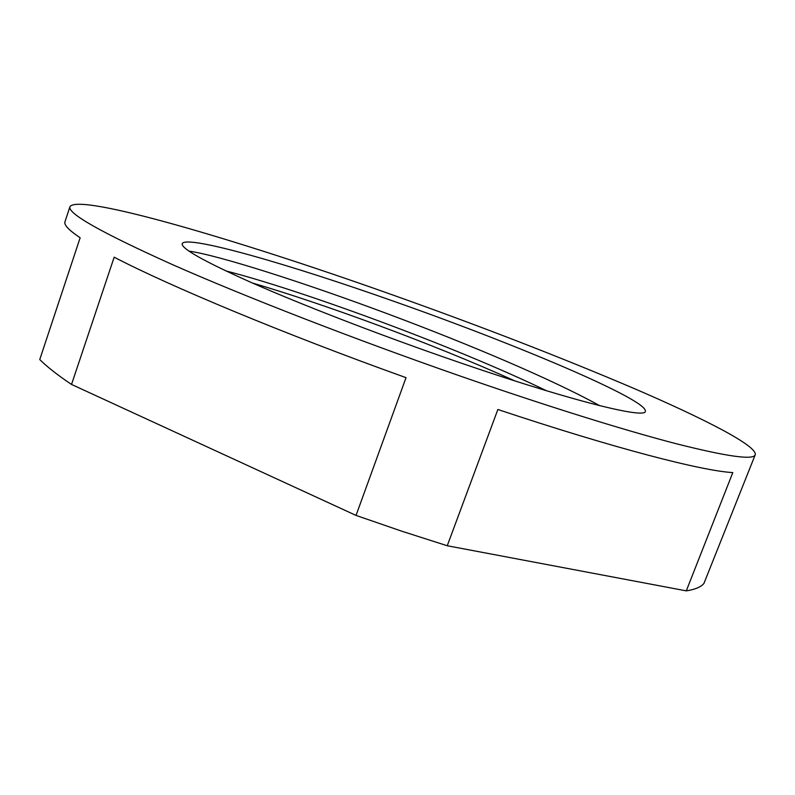 <?xml version="1.0" encoding="UTF-8"?>
<svg xmlns="http://www.w3.org/2000/svg" width="795" height="795" viewBox="0 0 795 795"><rect width="100%" height="100%" fill="white"/><g stroke="black" fill="none" stroke-linecap="round" stroke-linejoin="round"><path stroke-width="1.19" d="M386.996 292.938C477.229 324.897 559.7 356.796 634.41 388.646C704.917 419.035 757.247 445.896 755.25 454.73C753.62 460.285 727.256 456.618 676.148 443.709C624.274 430.244 545.807 405.838 459.202 375.697C353.745 338.958 243.986 296.237 172.247 264.516C101.204 232.537 67.108 213.249 69.96 206.65C78.944 193.006 238.967 240.428 386.996 292.938M69.96 206.65L64.961 221.805C63.789 224.846 68.857 230.162 80.146 237.775L39.75 359.549C47.034 366.813 57.628 375.111 71.53 384.442L356.041 515.418L402.061 531.289L447.247 545.748L497.869 409.485C614.585 448.42 701.975 470.908 732.801 472.588L686.294 590.864C695.208 589.443 701.091 586.958 703.953 583.391L755.25 454.73M394.519 301.553C290.056 264.536 186.268 234.545 182.224 243.638C180.793 248.368 204.285 261.535 252.691 283.139C301.116 304.415 373.103 332.38 442.616 356.677C561.518 398.365 645.928 419.73 645.331 411.283C647.925 399.855 515.538 344.036 394.519 301.553M599.688 405.679C552.118 379.354 469.408 344.474 389.808 314.651C303.521 282.314 218.357 255.284 188.952 251.111M447.247 545.748L686.294 590.864M71.53 384.442L114.172 257.183C169.762 286.16 284.232 333.989 406.026 377.665L356.041 515.418M514.931 380.944C432.699 343.738 323.863 303.899 252.432 283.02M546.761 390.862C453.985 346.004 299.198 289.559 225.8 270.906"/></g></svg>
